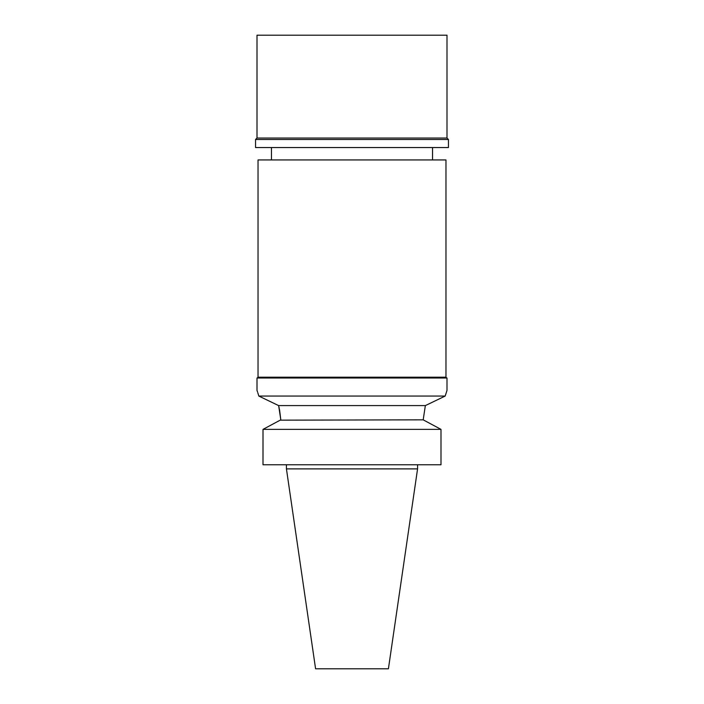 <?xml version="1.0" encoding="UTF-8"?>
<svg xmlns="http://www.w3.org/2000/svg" width="704" height="704" viewBox="0 0 704 704"><rect width="100%" height="100%" fill="white"/><g stroke="black" fill="none" stroke-linecap="round" stroke-linejoin="round"><path stroke-width="1.06" d="M417.569 468.89L286.431 468.89L315.586 668.8L388.414 668.8L417.569 468.89L417.569 464.763M264.405 428.622L263.006 429.37L263.006 464.763L440.994 464.763L440.994 429.37L423.192 419.839L425.348 405.601L423.192 419.839L280.21 420.156M272.281 424.398L280.808 419.839L278.652 405.601L258.826 396.062C256.423 388.538 256.423 388.538 258.826 396.062L445.174 396.062L446.996 390.412L445.174 396.062L425.348 405.601L278.652 405.601L271.744 402.292M275.299 422.787L263.014 429.37L440.994 429.37M431.719 424.398L439.595 428.622M263.006 464.763L263.014 429.37M263.982 398.552L267.942 400.462M446.996 390.412L446.996 378.022L257.004 378.022L257.004 390.412L257.558 392.04M257.831 392.85L258.755 395.833M279.127 407.616L279.286 408.346M279.532 409.57L280.808 419.839M425.454 405.548L431.922 402.45M436.304 400.347L443.027 397.1M257.206 378.022L258.034 377.194L445.966 377.194L446.794 378.022M445.966 377.194L445.966 159.94L258.034 159.94L258.034 377.194M446.996 35.2L257.004 35.2L257.004 138.046L446.996 138.046L446.996 35.2M446.996 138.046L448.448 139.489L255.552 139.489L257.004 138.046M255.552 139.489L255.552 147.55L448.448 147.55L448.448 139.489M286.431 468.89L286.431 464.763M271.454 159.94L271.454 147.55M432.546 159.94L432.546 147.55"/></g></svg>
